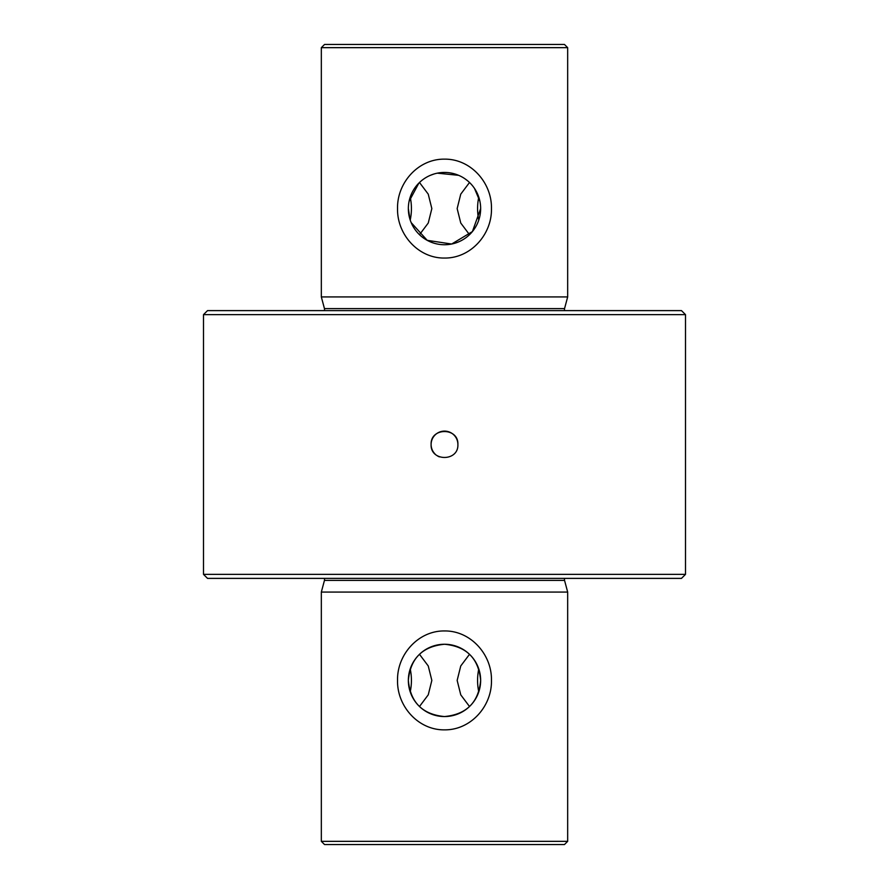 <?xml version="1.0" encoding="UTF-8"?>
<svg xmlns="http://www.w3.org/2000/svg" width="889" height="889" viewBox="0 0 889 889"><rect width="100%" height="100%" fill="white"/><g stroke="black" fill="none" stroke-linecap="round" stroke-linejoin="round"><path stroke-width="1.33" d="M324.185 310.617A2.678 2.678 0 0 0 324.452 308.583L321.329 296.926L567.671 296.926L564.548 308.583L324.452 308.583M564.815 310.617A2.678 2.678 0 0 1 564.548 308.583M564.815 578.383A2.678 2.678 0 0 0 564.548 580.417L324.452 580.417A2.678 2.678 0 0 0 324.185 578.383M203.503 314.628L207.526 310.617L681.474 310.617L685.497 314.628L203.503 314.628L203.503 574.372L685.497 574.372L685.497 314.628M685.497 574.372L681.474 578.383L207.526 578.383L203.503 574.372M457.891 444.5A13.391 13.391 0 0 0 444.5 431.109A13.391 13.391 0 0 0 431.109 444.5C430.276 461.747 458.702 461.802 457.891 444.5C458.713 427.231 430.287 427.22 431.109 444.5A13.391 13.391 0 0 0 435.021 453.957M437.055 455.635A13.391 13.391 0 0 0 439.366 456.868M478.782 197.114A36.149 23.236 -90 0 0 477.582 208.593A36.149 23.236 -90 0 0 478.782 220.072M469.514 234.696L460.769 223.05L457.157 208.593L460.746 194.158L469.514 182.489M410.218 220.072A36.149 23.236 90 0 0 411.418 208.593A36.149 23.236 90 0 0 410.218 197.114M419.486 182.489L428.242 194.146L431.843 208.593L428.254 223.028L419.486 234.696M411.185 222.628L427.209 240.341L451.656 244.031L472.415 231.562L480.649 208.593A36.149 36.149 0 0 1 444.5 244.742A36.149 36.149 0 0 1 408.351 208.593L409.973 219.294M397.539 208.593C396.983 234.374 418.23 258.377 444.489 258.054C470.814 258.366 492.039 234.318 491.461 208.593C492.017 182.867 470.837 158.842 444.556 159.142C418.197 158.775 396.961 182.901 397.539 208.593M478.782 691.886A36.149 23.236 90 0 1 477.582 680.407A36.149 23.236 90 0 1 478.782 668.928M469.514 706.511L460.769 694.865L457.157 680.407L460.746 665.972L469.514 654.304M410.218 668.928A36.149 23.236 -90 0 1 411.418 680.407A36.149 23.236 -90 0 1 410.218 691.886M419.486 654.304L428.242 665.95L431.843 680.407L428.254 694.831L419.486 706.511M408.351 680.407A36.149 36.149 0 0 0 444.5 716.556A36.149 36.149 0 0 0 480.649 680.407C478.593 658.438 466.569 646.392 444.567 644.258C422.453 646.359 410.374 658.416 408.351 680.407C410.396 702.377 422.431 714.434 444.444 716.556C466.536 714.467 478.604 702.421 480.649 680.407A36.149 36.149 0 0 0 444.5 644.258A36.149 36.149 0 0 0 408.351 680.407M397.539 680.407C396.983 706.188 418.23 730.191 444.489 729.858C470.814 730.18 492.039 706.133 491.461 680.407C492.017 654.682 470.837 630.657 444.556 630.946C418.197 630.59 396.961 654.715 397.539 680.407M321.329 47.662L567.671 47.662L564.459 44.45L324.541 44.45L321.329 47.662L321.329 296.926M324.452 580.417L321.329 592.074L321.329 841.338L567.671 841.338L564.459 844.55L324.541 844.55L321.329 841.338M564.548 580.417L567.671 592.074L321.329 592.074M567.671 592.074L567.671 841.338M567.671 47.662L567.671 296.926M479.927 201.381L474.493 188.412M467.558 180.756L464.769 178.656M458.624 175.322L437.321 173.166M433.821 174.055L430.443 175.289M418.897 183.067L409.084 201.358M408.351 208.593A36.149 36.149 0 0 1 444.5 172.444A36.149 36.149 0 0 1 480.649 208.593"/></g></svg>
